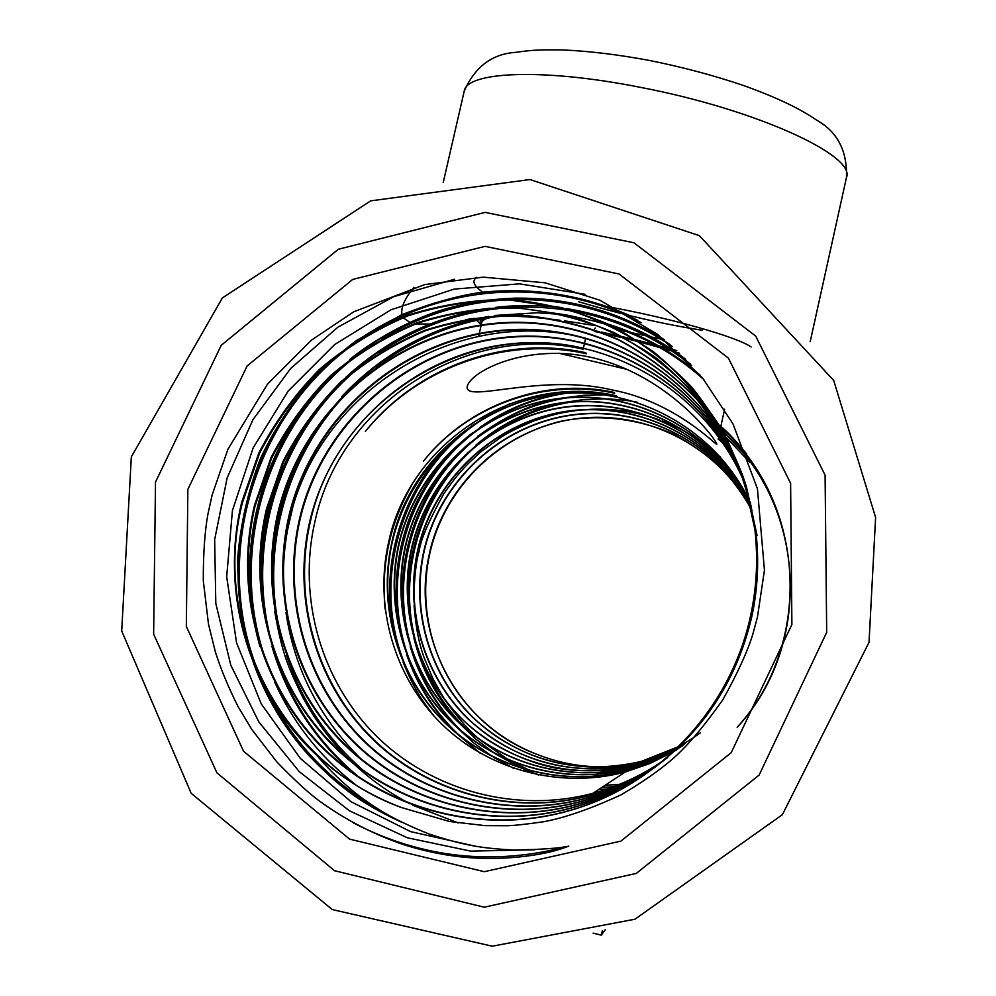 <?xml version="1.0" encoding="UTF-8"?>
<svg xmlns="http://www.w3.org/2000/svg" width="996" height="996" viewBox="0 0 996 996"><rect width="100%" height="100%" fill="white"/><g stroke="black" fill="none" stroke-linecap="round" stroke-linejoin="round"><path stroke-width="1.49" d="M599.418 331.656L593.828 330.51L594.438 331.456L604.236 333.548M601.248 332.042L621.965 336.573M622.986 336.81L636.456 339.985M637.203 340.159L676.794 350.592M481.255 324.808C478.852 322.156 480.035 320.289 484.803 319.23L482.014 321.471L481.217 324.982M558.681 353.182L626.994 369.354M679.533 353.169L640.154 342.089M639.432 341.902L626.434 338.677M625.451 338.441L605.917 333.921M614.283 392.661L606.29 390.967M575.812 350.853L585.947 353.057M582.336 348.015L583.17 349.173C465.854 322.156 339.624 404.289 314.836 522.066C297.443 597.924 320.998 681.115 376.463 736.144C432.09 790.961 516.463 813.707 593.018 793.252C617.918 786.504 641.088 775.809 662.514 761.181M662.614 761.118L664.17 760.035M664.27 759.96L665.764 758.915M583.457 347.94L584.528 343.197M584.59 342.885L585.648 338.217C465.381 306.706 334.594 381.095 295.314 498.635C286.45 526.61 282.528 555.644 283.524 585.748M682.571 745.718C665.614 756.798 647.363 765.003 627.804 770.344L627.629 770.456C563.499 787.687 492.422 768.974 445.175 723.121C398.051 677.093 377.534 607.137 391.677 543.094C411.784 443.656 518.057 373.936 617.147 396.669L616.549 395.823C516.899 372.616 409.468 442.212 388.602 542.247C373.948 606.664 394.217 677.243 441.477 723.831C488.862 770.219 560.487 789.342 625.301 771.987L649.878 763.546L673.122 751.843M673.221 751.781L674.728 750.884M674.827 750.822L676.272 749.938M676.359 749.888L677.741 749.017M627.804 770.344C564.309 787.575 492.485 768.825 445.685 723.208C398.238 676.994 378.094 607.286 392.075 543.206C409.356 465.543 476.997 403.716 555.917 394.242C634.626 384.668 716.024 429.064 750.374 502.719M683.542 744.884C667.146 755.441 649.554 763.285 630.742 768.414C568.318 785.358 497.676 766.932 451.636 722.075C404.961 676.633 385.141 608.095 398.886 545.061C415.83 468.929 482.002 408.236 559.366 398.686C636.494 389.063 716.46 432.09 750.673 504.076M684.464 744.062C668.627 754.121 651.67 761.604 633.581 766.534C572.177 783.217 502.694 765.102 457.401 720.992C411.473 676.296 391.951 608.867 405.472 546.866C422.105 472.191 486.832 412.618 562.715 402.982C638.299 393.308 716.896 435.04 750.959 505.395M685.373 743.265C670.071 752.839 653.725 759.985 636.32 764.729C575.925 781.138 507.549 763.322 462.966 719.921C417.772 675.96 398.549 609.614 411.858 548.609C428.168 475.353 491.526 416.851 565.952 407.152C640.067 397.429 717.319 437.904 751.221 506.69M751.47 507.91C717.83 440.767 641.86 401.127 568.915 410.95C495.933 420.685 433.683 478.205 417.673 550.203C404.438 610.199 423.723 675.724 467.921 718.813C517.024 763.098 573.982 777.851 638.822 763.073L638.971 762.986C579.548 779.121 512.255 761.604 468.369 718.9C423.873 675.637 404.936 610.336 418.034 550.302C434.044 478.416 496.058 420.947 569.09 411.186C641.785 401.425 717.73 440.693 751.482 507.96M700.238 732.857C682.497 745.942 662.938 755.416 641.561 761.28C583.046 777.179 516.812 759.936 473.598 717.904C429.774 675.325 411.124 611.046 424.01 551.946C439.734 481.379 500.465 424.919 572.14 415.095C643.441 405.297 718.128 443.394 751.731 509.193M751.943 510.338C743.688 495.747 734.687 482.973 724.951 472.017C712.352 458.932 695.357 446.357 673.943 434.293C635.174 417.336 595.409 414.174 560.125 421.408C478.005 442.461 438.875 507.811 429.475 553.44C410.165 634.888 457.674 725.063 536.832 754.296C516.849 746.502 498.921 735.434 483.06 721.054C436.609 679.621 416.228 613.548 429.811 553.527C445.249 484.243 504.735 428.753 575.103 418.88C645.059 409.045 718.527 446.034 751.955 510.4M462.642 725.885C442.112 704.197 427.359 679.558 418.382 651.944M415.73 643.03C395.288 570.459 422.117 488.924 480.01 442.386M487.169 436.833C510.674 419.59 536.732 408.211 565.317 402.67M460.351 730.018C439.846 709.289 424.694 685.609 414.896 659.003M412.195 651.135C386.174 572.837 416.179 481.641 481.815 433.795M488.762 428.853C512.342 413.004 538.027 402.72 565.828 398.002M458.023 734.189C437.642 714.493 422.167 691.847 411.622 666.274M408.746 658.891C376.849 575.315 409.979 474.258 483.496 425.529M490.206 421.146C513.824 406.555 539.197 397.267 566.313 393.283M405.335 666.374C367.3 577.904 403.492 466.713 485.052 417.511M605.269 785.184L619.338 784.4M466.638 729.358C447.279 709.986 432.7 687.912 422.914 663.112M420.113 655.517C391.553 576.286 422.466 482.039 490.729 434.866M497.216 430.459C519.825 415.93 544.252 406.493 570.521 402.172M416.863 662.738C382.564 578.701 416.428 474.943 492.261 427.147M413.639 669.735C373.363 581.203 410.128 467.684 493.692 419.615M410.439 676.57C363.889 583.731 403.629 460.239 495.037 412.244M385.103 609.216C380.958 564.645 389.984 523.025 412.182 484.342M720.12 429.562C805.552 501.299 815.014 643.428 737.165 727.341M720.606 427.384C805.341 500.378 814.591 642.258 737.289 727.167M580.27 410.053C560.835 412.718 558.283 412.979 534.13 420.81C519.875 426.823 509.118 432.115 501.835 436.684L481.516 451.3C464.236 466.638 456.666 475.204 443.681 493.966C428.778 520.858 420.586 539.969 419.129 551.298C416.428 559.528 414.66 574.418 413.813 595.994M414.075 605.655C415.743 627.605 419.353 645.57 424.881 659.551L433.31 679.459L444.216 698.682M446.469 702.08C459.629 720.071 470.822 732.608 480.01 739.667M481.852 741.223L508.819 760.048M510.189 760.82L531.366 771.116M720.643 457.251L710.409 448.424M709.737 447.889C698.719 438.775 677.778 426.45 662.253 420.972M659.9 420.1C649.691 416.204 637.726 413.178 623.982 411.037C611.37 409.269 599.318 408.734 587.814 409.468M536.844 754.271L539.247 755.205C562.653 764.193 586.993 767.991 612.279 766.596M614.582 766.447C634.987 764.903 654.621 759.911 673.495 751.507M673.557 751.47L674.603 750.996M674.666 750.972L675.612 750.523M675.674 750.498L676.521 750.1M751.719 509.143C718.24 443.506 643.541 404.999 571.965 414.871C500.353 424.657 439.385 481.18 423.674 551.846C410.638 610.909 429.637 675.413 473.15 717.817C521.506 761.405 577.58 775.921 641.399 761.38L678.637 746.564M638.822 763.073L677.753 747.436M751.221 506.653C717.406 437.966 640.129 397.143 565.778 406.916C491.364 416.577 427.807 475.142 411.485 548.51C402.222 589.184 405.472 650.264 448.511 704.633C473.112 734.662 514.011 760.01 556.216 768.177C583.046 772.46 609.701 771.34 636.158 764.841L656.987 757.819L676.844 748.32M750.947 505.358C716.971 435.065 638.361 393.022 562.528 402.745C486.658 412.344 421.731 471.967 405.098 546.767C391.428 608.718 411.311 676.384 456.927 720.892C502.644 765.239 571.405 783.304 633.406 766.646L655.194 759.251L675.911 749.216M750.66 504.038C716.535 432.09 636.519 388.776 559.192 398.437C481.79 407.962 415.457 468.693 398.5 544.961C384.593 607.946 404.787 676.732 451.151 721.988C497.614 767.069 567.521 785.458 630.555 768.514L653.326 760.745L674.939 750.137M627.617 770.456L651.409 762.289L673.956 751.071M386.958 814.392C328.07 783.416 285.466 737.264 259.134 675.96M253.183 660.298C212.733 547.551 255.935 413.452 351.837 344.628M365.644 335.104C446.158 282.702 551.672 276.676 637.565 320.314M260.043 644.412C230.748 542.521 267.7 427.707 348.476 361.361M362.793 350.231C403.928 320.911 449.246 304.079 498.784 299.721M504.412 299.323C564.744 296.298 619.948 311.362 670.034 344.529M352.796 772.834C313.317 738.011 286.387 695.943 271.995 646.628M267.202 627.268C248.203 537.616 278.693 441.875 344.653 379.314M359.631 366.067C400.33 333.299 446.494 313.889 498.1 307.826M572.663 310.366C616.586 318.521 655.754 336.362 690.178 363.889M274.884 608.195C266.256 529.038 288.006 459.368 340.122 399.184M356.07 382.974C396.122 346.21 443.232 323.812 497.378 315.794M572.551 316.616C622.562 325.007 666.336 346.01 703.873 379.625M360.764 758.653C319.467 717.892 294.542 669.237 285.976 612.702M754.993 529.984L743.614 478.043C731.325 445.374 714.144 415.183 692.071 387.456C667.507 361.922 640.03 341.03 609.639 324.771C577.506 311.051 543.99 302.622 509.093 299.485C474.694 299.46 440.879 304.726 407.65 315.284C375.255 328.904 345.923 346.882 319.666 369.217C295.227 393.856 274.933 421.831 258.761 453.143L241.767 502.071C219.743 591.923 248.066 691.747 316.716 755.254C329.24 770.157 343.533 783.827 359.581 796.277C375.878 808.03 390.98 818.787 429.463 834.15C463.825 845.305 480.831 848.256 513.214 849.999C541.413 849.551 559.939 848.256 568.803 846.102C548.335 854.419 516.264 858.714 486.621 858.415C459.119 858.116 431.069 853.41 402.484 844.284C372.38 833.801 344.566 819.285 319.031 800.734C308.287 792.791 294.181 779.818 276.739 761.803L251.764 729.421L238.106 706.662C228.458 687.477 220.9 669.349 215.46 652.255L208.5 624.218L203.296 580.855C203.221 553.826 204.753 531.64 207.89 514.322L212.123 495.037L227.947 449.208L267.414 384.269L311.337 340.221L353.866 311.748L424.719 284.595L483.185 277.149L545.086 282.802L599.99 300.269L657.634 334.382L702.628 378.094L733.006 423.923L757.433 488.775L764.442 570.185L757.421 617.259L752.864 634.066C747.735 651.06 737.725 672.96 722.835 699.752C704.458 725.735 688.136 745.108 673.856 757.881C659.85 770.132 642.233 782.445 621.031 794.833C590.628 808.852 564.832 817.816 543.667 821.737C525.938 824.29 513.662 825.622 506.815 825.734L485.114 825.634L449.383 821.463L401.376 807.519C281.308 764.044 210.53 624.878 242.551 502.283L259.52 453.417C275.655 422.155 295.937 394.217 320.339 369.616C346.558 347.318 375.853 329.365 408.198 315.744C441.39 305.212 475.154 299.958 509.504 299.983L561.034 307.527C594.537 317.612 625.488 332.465 653.862 352.086C680.915 374.583 703.848 400.79 722.66 430.695C738.509 461.658 749.278 494.763 754.993 529.984C758.23 559.329 756.748 588.101 750.548 616.3C730.454 709.812 656.439 788.06 564.944 811.752C479.275 834.698 383.46 808.441 322.144 746.689C259.981 684.115 235.056 590.802 255.15 505.731L271.721 457.961C287.495 427.396 307.303 400.093 331.158 376.027C356.792 354.24 385.427 336.685 417.05 323.389C449.507 313.093 482.525 307.963 516.102 307.988C550.178 311.063 582.897 319.305 614.271 332.701C643.926 348.588 670.744 368.993 694.722 393.918C716.273 420.984 733.044 450.466 745.033 482.338L756.001 532.686C759.176 561.408 757.732 589.557 751.669 617.147C737.09 679.011 704.919 728.985 655.181 767.069C629.484 786.118 601.211 799.825 570.347 808.192C486.596 830.639 392.897 805.005 332.876 744.659C272.033 683.48 247.581 592.234 267.202 509.031L283.387 462.306C298.8 432.413 318.172 405.696 341.504 382.165C366.578 360.851 394.59 343.695 425.529 330.684C457.264 320.625 489.559 315.608 522.414 315.657C555.743 318.67 587.752 326.738 618.429 339.848C647.437 355.398 673.67 375.355 697.113 399.732C718.191 426.213 734.587 455.035 746.315 486.197L757.097 535.599M568.803 846.102C493.817 866.047 422.03 858.328 353.456 822.945M534.964 849.775L470.735 851.119L407.352 837.773L349.422 810.769L299.298 771.676L258.836 721.913L230.811 665.228L215.808 603.476L214.663 539.558L227.163 477.856L252.934 419.69L290.708 368.433L337.93 327.149L393.706 296.684L454.574 279.229M476.673 846.488L410.613 831.623L351.065 801.743L300.344 758.392L261.301 703.998L236.562 642.856L226.677 576.771L232.429 510.575L253.146 447.901L288.155 391.067L334.644 344.541L391.055 309.756L454.151 289.101L519.489 283.848L585.275 294.33M375.841 807.607C329.39 780.503 293.696 742.804 268.758 694.523M262.658 681.65C205.886 558.943 256.383 400.404 371.782 332.403M384.12 325.256C463.016 281.856 561.234 280.735 641.275 322.716M355.522 784.587C319.928 756.836 292.961 722.598 274.597 681.862M268.82 667.905C223.59 553.9 268.434 414.187 369.105 346.944M381.767 338.74C420.872 315.346 462.63 302.386 507.039 299.883M512.355 299.647C570.882 298.314 624.168 313.914 672.225 346.446M359.606 777.602C323.526 747.809 297.144 711.53 280.461 668.789M275.108 653.588C240.671 549.095 279.814 427.595 366.167 362.071M379.227 352.584C418.195 326.526 460.6 311.574 506.441 307.752M511.795 307.378C579.087 304.415 639.021 323.762 691.622 365.432M363.577 770.717C326.974 738.733 301.265 700.225 286.45 655.194M281.582 638.386C257.242 544.476 290.471 440.83 362.893 378.057M376.451 366.964C415.12 337.943 458.235 320.774 505.806 315.471M667.631 757.607C644.051 775.137 618.068 787.749 589.694 795.443C512.853 816.085 426.724 792.679 371.408 737.326C315.334 681.227 292.612 597.388 310.528 520.883C336.436 402.272 464.223 320.363 582.336 348.002M664.73 759.823C640.64 777.702 614.121 790.575 585.162 798.431C506.703 819.484 418.806 795.567 362.382 739.044C305.187 681.762 282.055 596.181 300.369 518.107C323.538 420.486 412.058 344.604 511.571 337.158C611.42 329.24 710.771 392.212 746.39 487.069M661.68 762.127C637.091 780.391 610 793.526 580.444 801.543C500.291 823.045 410.539 798.58 352.97 740.837C294.604 682.31 271.049 594.923 289.786 515.206C313.541 415.232 404.426 337.619 506.329 330.386C608.643 322.604 710.111 387.755 745.842 485.201C710.111 387.531 608.519 322.206 506.043 329.962C403.978 337.171 312.918 414.896 289.126 515.032C270.377 594.849 293.945 682.347 352.385 740.949C410.028 798.767 499.892 823.269 580.145 801.73C609.789 793.7 636.942 780.515 661.593 762.201M658.505 764.542C633.369 783.192 605.705 796.613 575.501 804.793C493.593 826.755 401.911 801.718 343.147 742.705C283.561 682.883 259.57 593.616 278.731 512.193C303.008 410.277 395.474 331.108 499.32 323.426C603.551 315.209 707.185 381.107 744.161 480.271M602.368 930.513L601.335 935.144L593.106 933.14M605.294 929.629L601.335 935.144M413.975 287.358C403.965 299.385 400.093 308.984 402.384 316.168M403.106 317.687L411.149 323.252M415.183 324.086L434.306 323.937M465.829 319.616L474.208 318.334M791.895 624.504L731.188 752.702L620.931 841.11L484.305 871.699L349.559 839.118L243.559 751.245L186.339 626.459L187.858 489.347L247.108 365.955L352.746 279.415L485.064 246.361L619.064 273.987L728.437 358.162L790.612 483.284L791.895 624.504M754.918 529.81C758.168 559.192 756.686 588.014 750.474 616.25C730.354 709.887 656.227 788.247 564.62 811.964C478.815 834.959 382.887 808.652 321.484 746.826C259.234 684.152 234.284 590.715 254.416 505.532L270.999 457.699C286.798 427.085 306.631 399.745 330.523 375.654C356.195 353.829 384.867 336.25 416.527 322.941C449.022 312.62 482.089 307.49 515.716 307.515L566.164 314.923C598.97 324.808 629.248 339.35 657.036 358.56C683.505 380.596 705.952 406.244 724.366 435.513C739.879 465.817 750.424 498.212 756.001 532.686M655.082 767.144C629.323 786.267 600.974 800.012 570.023 808.403C486.16 830.876 392.337 805.204 332.241 744.771C271.323 683.517 246.846 592.159 266.492 508.844L282.702 462.057C298.14 432.115 317.537 405.36 340.893 381.804C366.005 360.465 394.043 343.271 425.018 330.261C456.815 320.177 489.148 315.159 522.041 315.197C555.419 318.222 587.466 326.302 618.18 339.424C647.238 354.987 673.495 374.982 696.976 399.396C718.079 425.902 734.5 454.761 746.241 485.973L757.035 535.437M658.406 764.617C633.219 783.329 605.481 796.788 575.202 804.992C493.182 826.991 401.376 801.917 342.537 742.817C282.876 682.92 258.86 593.529 278.058 512.006C302.473 409.381 396.035 329.863 500.615 322.866C605.668 315.296 709.476 382.937 745.269 483.284M664.631 759.886C640.503 777.826 613.922 790.737 584.889 798.618C506.329 819.696 418.32 795.742 361.822 739.157C304.552 681.787 281.407 596.106 299.746 517.932C322.941 420.175 411.609 344.18 511.259 336.76C611.258 328.842 710.733 391.951 746.353 486.969M667.557 757.682C643.914 775.262 617.869 787.911 589.42 795.63C512.492 816.284 426.251 792.853 370.873 737.426C314.724 681.264 291.99 597.326 309.93 520.721C332.564 425.23 418.93 350.916 516.264 343.284C613.897 335.216 711.318 396.196 746.863 488.725M585.698 352.709C504.91 335.104 416.876 366.951 365.358 431.455C417.025 367.586 505.731 335.64 586.457 353.767L585.698 352.709M614.694 393.233C544.6 377.808 468.12 405.297 423.425 461.223C467.423 405.447 544.028 377.048 614.121 392.436L614.694 393.233M578.427 301.664C622.55 314.786 663.896 324.31 702.429 330.274M476.561 277.361C471.992 280.76 473.486 285.267 481.043 290.894M751.121 346.957C737.389 337.121 670.121 317.55 599.928 305.262M664.519 339.86L620.346 330.224M595.733 325.68L564.632 320.849M559.877 320.226C519.738 315.197 494.713 314.861 484.803 319.23M593.828 330.51L594.251 329.751M594.4 329.464L595.222 327.983M594.612 330.672L594.438 331.456M612.391 390.021C674.641 401.625 715.887 445.224 716.821 444.328C717.02 440.817 673.52 381.829 604.335 360.925C533.993 338.926 470.461 370.524 467.186 386.61C464.36 403.641 541.5 372.79 612.391 390.021M316.716 755.254C341.504 778.088 369.728 795.505 401.376 807.519M826.692 632.298L825.086 475.117L755.69 336.075L633.954 242.775L485.114 212.385L338.341 249.249L221.249 345.288L155.501 482.101L153.633 634.203L216.929 772.834L334.507 870.703L484.268 907.207L636.344 873.392L759.139 775.05L826.692 632.298M810.209 341.665L846.476 177.462C856.112 155.563 755.727 109.249 639.905 87.25C542.696 67.915 466.19 71.525 464.186 91.308L443.232 182.505M619.238 784.45L605.095 785.296M538.599 775.025L523.435 769.099M522.066 768.501L495.933 754.221M494.19 753.063L475.864 739.169L459.393 723.245M457.002 720.606C435.912 696.465 421.569 669.026 413.963 638.287M411.734 627.941C400.952 560.437 419.727 501.872 468.058 452.259M475.578 445.411C499.569 424.881 527.009 410.962 557.897 403.666M561.383 402.894L583.756 399.533L606.116 398.836M608.257 398.898C622.923 399.894 632.672 401.039 637.477 402.322M718.029 438.975L723.021 442.996M613.324 786.753L601.995 787.338M513.413 768.265L493.929 757.52M492.186 756.412L473.785 742.979L457.114 727.553M454.699 724.976C433.472 701.719 418.669 675.599 410.252 646.591M407.85 637.527C390.395 567.222 415.432 489.484 470.199 442.448M477.52 436.397C505.271 416.091 532.15 403.567 558.171 398.836M561.632 398.151L583.98 395.263L606.539 394.976M608.681 395.088L615.404 395.586M718.477 436.945L719.237 437.555M606.788 789.069L598.845 789.417M479.96 753.051L454.774 731.848M452.296 729.333C431.529 707.72 416.316 682.808 406.654 654.596M404.027 646.217C392.586 605.045 393.744 564.159 407.513 523.572C421.246 483.795 450.777 448.897 472.39 432.999M479.86 427.421C503.839 410.501 530.221 399.334 559.03 393.893M562.379 393.308L574.829 391.64M599.318 791.459L595.558 791.583M434.144 716.224C422.229 700.636 414.174 689.431 403.168 662.402M400.367 654.646C371.284 571.667 403.243 473.747 474.27 424.084M481.23 419.304L510.126 403.579M719.859 430.695L749.639 462.132M720.345 428.541L748.22 458.172M720.843 426.313C728.088 432.413 736.691 441.639 746.651 453.977M401.052 821.961C357.651 801.992 335.677 783.454 308.748 755.379C284.134 727.989 265.633 697.013 253.258 662.44M247.805 645.234C241.281 620.035 237.882 591.412 237.583 559.366C240.322 524.805 247.892 491.339 260.267 458.994C282.017 411.896 315.047 371.259 356.593 340.458L401.239 314.935C432.276 302.809 459.455 295.227 482.774 292.177C533.819 287.159 582.946 295.003 630.144 315.732M260.006 646.591C231.919 550.39 261.886 441.116 334.569 372.927M349.671 359.581C381.48 333.623 422.678 314.91 448.325 308.113C470.087 302.274 492.223 298.962 514.745 298.153C568.479 297.418 618.342 311.262 664.32 339.698M263.218 607.236C253.407 529.262 275.768 457.923 330.299 393.208M345.936 377.26C386.846 339.574 434.729 316.554 489.584 308.2M495.435 307.428C517.982 304.726 540.542 304.938 563.101 308.05M566.351 308.536C617.894 317.251 653.974 335.328 685.696 359.232M458.235 822.97L412.904 805.278M409.954 803.76C389.685 793.115 371.184 780.017 354.464 764.48M350.144 760.371C331.083 741.647 315.246 720.544 302.622 697.038C289.749 670.022 282.715 657.597 274.697 611.258M272.294 583.868C270.875 522.564 288.093 467.286 323.924 418.034M341.578 396.719C381.767 353.854 430.795 327.086 488.7 316.442M494.614 315.483L537.417 312.756L562.939 314.524M566.201 314.935L606.527 323.625M608.581 324.26C642.545 334.905 673.097 351.887 700.225 375.206M285.479 538.961L294.779 498.473M484.006 293.546L481.031 290.882M481.28 324.721L474.084 318.222M625.301 771.987L593.018 793.252M464.186 91.308C474.868 66.794 492.136 53.809 515.978 52.327C529.822 50.435 536.259 49.476 563.3 49.962C589.657 51.157 618.354 54.656 649.429 60.445C682.559 67.118 713.933 75.472 743.564 85.519C775.809 97.098 800.099 108.601 816.409 120.03C837.325 131.597 847.347 150.732 846.476 177.462M869.035 642.32L782.395 814.666L634.95 919.221L492.248 946.2L332.253 909.56L191.182 793.314L121.699 630.929L131.335 456.84L222.394 297.916L370.711 200.843L529.984 179.541L699.404 235.666L833.689 380.447L875.609 517.434L869.035 642.32M718.552 436.609L718.888 435.078M718.913 434.991L719.249 433.472M719.274 433.372L719.598 431.878M719.622 431.778L719.959 430.297M719.971 430.197L720.307 428.728M720.32 428.641L720.643 427.197M720.668 427.11L724.64 409.207M478.628 336.299L479.176 333.934M479.288 333.423L481.105 325.493"/></g></svg>

